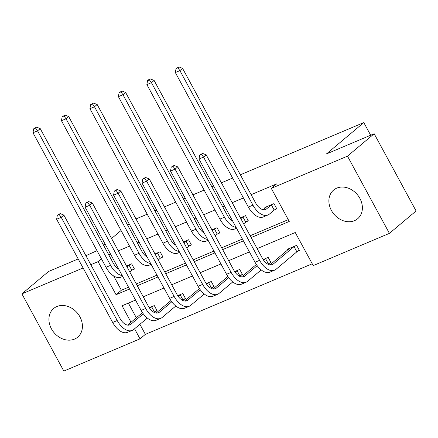 <?xml version="1.0" encoding="UTF-8"?>
<svg xmlns="http://www.w3.org/2000/svg" width="438" height="438" viewBox="0 0 438 438"><rect width="100%" height="100%" fill="white"/><g stroke="black" fill="none" stroke-linecap="round" stroke-linejoin="round"><path stroke-width="0.66" d="M56.836 306.54A18.714 15.231 50 0 1 78.725 314.856A18.714 15.231 50 0 1 77.707 337.15A18.714 15.231 50 0 1 74.515 339.1A18.714 15.231 50 0 1 52.631 330.783A18.714 15.231 50 0 1 53.65 308.489A18.714 15.231 50 0 1 56.836 306.54M336.795 188.121A18.714 15.231 50 0 1 358.684 196.438A18.714 15.231 50 0 1 357.66 218.737A18.714 15.231 50 0 1 354.473 220.681A18.714 15.231 50 0 1 332.584 212.364A18.714 15.231 50 0 1 333.608 190.07A18.714 15.231 50 0 1 336.795 188.121M240.352 174.8L363.808 122.58L326.447 153.93L374.172 133.743L416.1 210.968L389.409 233.366L313.219 265.592L295.256 232.512L257.133 248.636M139.892 324.301L145.361 334.375L312.234 263.786M145.361 334.375L140.023 338.853L63.828 371.079L21.9 293.86L83.094 267.974M78.188 258.94L48.591 271.461L21.9 293.86M374.172 133.743L347.482 156.142L389.409 233.366M135.983 218.945L147.217 214.193M154.937 210.924L156.733 210.169M164.453 206.9L175.687 202.148M183.412 198.885L185.203 198.124M192.923 194.861L204.157 190.108M211.882 186.84L213.673 186.084M221.393 182.816L232.627 178.063M370.674 135.222L363.808 122.58M160.883 257.873L162.936 257.002L160.1 251.784L154.992 253.947M217.828 233.782L219.876 232.917L217.04 227.7L211.932 229.862M274.768 209.698L276.816 208.833L273.985 203.615L264.859 207.475L265.214 208.127M113.639 275.945L121.392 290.23L128.542 287.208M136.262 283.939L157.012 275.163M164.737 271.899L185.482 263.123M193.207 259.854L213.952 251.078M221.677 247.809L242.422 239.038M250.147 235.77L288.27 219.646M251.127 237.577L289.25 221.453L271.286 188.367L276.624 183.889L251.138 194.669M243.418 197.938L232.184 202.69M224.464 205.953L222.668 206.714M214.948 209.977L203.714 214.73M195.994 217.998L194.198 218.754M186.478 222.022L175.244 226.774M167.524 230.038L165.728 230.799M158.008 234.067L146.774 238.814M139.054 242.083L137.258 242.838M129.538 246.107L118.304 250.859M110.584 254.122L108.788 254.883M246.298 221.743L248.346 220.878L245.515 215.66L240.402 217.823M189.353 245.827L191.406 244.962L188.57 239.745L183.462 241.907M132.413 269.912L134.466 269.047L131.63 263.829L126.516 265.992M85.908 255.677L97.012 250.684M103.538 245.214L105.054 243.939M111.575 238.469L121.063 230.503M127.589 225.028L129.101 223.758M90.814 264.705L98.096 261.628L116.054 294.708L129.522 289.014M101.435 258.825L98.096 261.628M271.286 188.367L347.482 156.142M135.528 300.074L122.06 305.768L131.017 322.259M134.554 328.779L140.023 338.853M249.408 251.905L228.663 260.681M220.938 263.944L200.193 272.721M192.468 275.989L171.723 284.766M163.998 288.029L143.253 296.805M137.247 285.746L157.992 276.969M165.717 273.706L186.462 264.93M194.187 261.661L214.932 252.885M222.657 249.616L243.402 240.84M128.378 303.096L136.349 317.78M149.249 307.706L154.296 305.571L157.127 310.788L155.079 311.653M177.719 295.661L182.766 293.526L185.597 298.743L183.549 299.614M206.189 283.621L211.236 281.486L214.067 286.704L212.019 287.569M234.659 271.576L239.706 269.441L242.542 274.659L240.489 275.529M263.129 259.537L268.176 257.402L271.012 262.619L268.959 263.484M287.875 249.868L287.52 249.217L296.646 245.357L299.483 250.574L297.429 251.445M121.392 290.23L116.054 294.708M266.906 206.61L263.315 209.72M271.368 204.864L266.611 208.855A11.996 6.762 -112.9 0 1 265.614 209.463A11.996 6.762 -112.9 0 1 255.606 202.898L182.569 68.383L179.903 70.622L252.94 205.137A17.991 10.14 67.1 0 0 267.952 214.987A17.991 10.14 67.1 0 0 269.441 214.072L274.199 210.081L271.368 204.864L271.932 204.48M276.613 208.461L274.199 210.081M177.861 67.813L178.928 66.921L176.038 68.585L177.861 67.813L179.903 70.622L175.337 72.549L248.373 207.064A17.991 10.14 67.1 0 0 263.391 216.919L267.952 214.987M175.337 72.549L176.038 68.585M178.928 66.921L182.569 68.383M299.28 250.207L296.865 251.823L294.029 246.605L273.263 264.032A11.996 6.762 -112.9 0 1 272.266 264.645A11.996 6.762 -112.9 0 1 262.258 258.075L206.221 154.866L203.55 157.111L259.586 260.314A17.991 10.14 67.1 0 0 274.604 270.169A17.991 10.14 67.1 0 0 276.093 269.25L296.865 251.823M294.029 246.605L294.599 246.227M289.573 248.351L269.967 264.897M201.507 154.302L202.575 153.404L199.684 155.074L201.507 154.302L203.55 157.111L198.989 159.038L255.025 262.247A17.991 10.14 67.1 0 0 270.043 272.097L274.604 270.169M198.989 159.038L199.684 155.074M202.575 153.404L206.221 154.866M248.143 220.506L245.729 222.121L242.898 216.903L240.84 218.628M242.898 216.903L243.462 216.525M243.67 223.845L245.729 222.121M232.605 220.949A11.996 6.762 -112.9 0 1 227.136 214.938L154.099 80.422L151.433 82.662L224.47 217.177A17.991 10.14 67.1 0 0 236.12 227.421M149.391 79.858L150.458 78.96L148.63 79.732L147.568 80.63L149.391 79.858L151.433 82.662L146.867 84.594L219.903 219.109A17.991 10.14 67.1 0 0 234.921 228.959L236.575 228.258M146.867 84.594L147.568 80.63M150.458 78.96L154.099 80.422M219.673 232.545L217.259 234.166L214.428 228.948L212.37 230.673M214.428 228.948L214.992 228.565M215.2 235.89L217.259 234.166M204.135 232.994A11.996 6.762 -112.9 0 1 198.666 226.983L125.629 92.467L122.963 94.707L195.994 229.222A17.991 10.14 67.1 0 0 207.65 239.466M120.921 91.898L121.988 91.005L119.092 92.67L120.921 91.898L122.963 94.707L118.397 96.634L191.433 231.149A17.991 10.14 67.1 0 0 206.451 241.004L208.105 240.303M118.397 96.634L119.092 92.67M121.988 91.005L125.629 92.467M270.81 262.247L268.395 263.862L265.559 258.644L263.632 260.265M257.194 265.663L244.793 276.077A11.996 6.762 -112.9 0 1 243.796 276.685A11.996 6.762 -112.9 0 1 233.788 270.12L177.751 166.911L175.08 169.15L231.116 272.359A17.991 10.14 67.1 0 0 246.134 282.209A17.991 10.14 67.1 0 0 247.623 281.295L261.207 269.896M267.968 264.218L268.395 263.862M265.559 258.644L266.129 258.267M256.361 264.47L241.497 276.942M173.037 166.347L174.105 165.449L171.214 167.119L173.037 166.347L175.08 169.15L170.519 171.083L226.555 274.287A17.991 10.14 67.1 0 0 241.573 284.142L246.134 282.209M170.519 171.083L171.214 167.119M174.105 165.449L177.751 166.911M242.34 274.292L239.925 275.907L237.089 270.689L235.162 272.305M228.724 277.708L216.323 288.116A11.996 6.762 -112.9 0 1 215.326 288.73A11.996 6.762 -112.9 0 1 205.318 282.16L149.281 178.956L146.61 181.195L202.646 284.399A17.991 10.14 67.1 0 0 217.664 294.254A17.991 10.14 67.1 0 0 219.153 293.334L232.737 281.941M239.498 276.263L239.925 275.907M237.089 270.689L237.659 270.312M227.891 276.509L213.027 288.981M144.567 178.386L145.635 177.489L143.812 178.261L142.744 179.158L144.567 178.386L146.61 181.195L142.049 183.122L198.085 286.332A17.991 10.14 67.1 0 0 213.098 296.181L217.664 294.254M142.049 183.122L142.744 179.158M145.635 177.489L149.281 178.956M191.203 244.59L188.789 246.205L185.958 240.988L183.9 242.712M185.958 240.988L186.522 240.61M186.73 247.935L188.789 246.205M175.665 245.034A11.996 6.762 -112.9 0 1 170.196 239.022L97.159 104.507L94.493 106.752L167.524 241.261A17.991 10.14 67.1 0 0 179.175 251.505M92.451 103.943L93.518 103.045L90.622 104.715L92.451 103.943L94.493 106.752L89.927 108.679L162.963 243.194A17.991 10.14 67.1 0 0 177.981 253.044L179.635 252.348M89.927 108.679L90.622 104.715M93.518 103.045L97.159 104.507M213.87 286.332L211.455 287.947L208.619 282.729L206.692 284.35M200.254 289.753L187.853 300.161A11.996 6.762 -112.9 0 1 186.856 300.769A11.996 6.762 -112.9 0 1 176.848 294.205L120.811 190.995L118.14 193.235L174.176 296.444A17.991 10.14 67.1 0 0 189.194 306.293A17.991 10.14 67.1 0 0 190.683 305.379L204.267 293.98M211.028 288.303L211.455 287.947M208.619 282.729L209.189 282.351M199.416 288.554L184.557 301.026M116.097 190.431L117.165 189.534L115.342 190.306L114.274 191.203L116.097 190.431L118.14 193.235L113.579 195.167L169.615 298.371A17.991 10.14 67.1 0 0 184.628 308.226L189.194 306.293M113.579 195.167L114.274 191.203M117.165 189.534L120.811 190.995M162.733 256.635L160.319 258.25L157.488 253.033L155.43 254.757M157.488 253.033L158.052 252.655M158.26 259.975L160.319 258.25M147.195 257.079A11.996 6.762 -112.9 0 1 141.726 251.067L68.689 116.552L66.023 118.791L139.054 253.306A17.991 10.14 67.1 0 0 150.705 263.55M63.981 115.988L65.048 115.09L62.152 116.76L63.981 115.988L66.023 118.791L61.457 120.724L134.493 255.234A17.991 10.14 67.1 0 0 149.511 265.089L151.165 264.388M61.457 120.724L62.152 116.76M65.048 115.09L68.689 116.552M185.4 298.377L182.985 299.992L180.149 294.774L178.222 296.389M171.784 301.793L159.377 312.201A11.996 6.762 -112.9 0 1 158.386 312.814A11.996 6.762 -112.9 0 1 148.378 306.244L92.341 203.04L89.67 205.28L145.706 308.483A17.991 10.14 67.1 0 0 160.724 318.338A17.991 10.14 67.1 0 0 162.213 317.419L175.797 306.025M182.558 300.348L182.985 299.992M180.149 294.774L180.719 294.396M170.946 300.594L156.087 313.066M87.627 202.471L88.695 201.579L86.872 202.351L85.804 203.243L87.627 202.471L89.67 205.28L85.109 207.207L141.145 310.416A17.991 10.14 67.1 0 0 156.158 320.266L160.724 318.338M85.109 207.207L85.804 203.243M88.695 201.579L92.341 203.04M134.263 268.675L131.849 270.29L129.013 265.072L126.96 266.802M129.013 265.072L129.582 264.694M129.79 272.02L131.849 270.29M118.725 269.118A11.996 6.762 -112.9 0 1 113.256 263.107L40.219 128.597L37.553 130.836L110.584 265.351A17.991 10.14 67.1 0 0 122.235 275.59M35.511 128.027L36.578 127.129L33.682 128.799L35.511 128.027L37.553 130.836L32.987 132.763L106.023 267.279A17.991 10.14 67.1 0 0 121.041 277.128L122.695 276.433M32.987 132.763L33.682 128.799M36.578 127.129L40.219 128.597M156.93 310.416L154.515 312.031L151.679 306.814L149.752 308.434M143.314 313.838L130.907 324.246A11.996 6.762 -112.9 0 1 129.916 324.859A11.996 6.762 -112.9 0 1 119.908 318.289L63.866 215.08L61.2 217.319L117.236 320.528A17.991 10.14 67.1 0 0 132.254 330.378A17.991 10.14 67.1 0 0 133.743 329.464L147.321 318.065M154.088 312.387L154.515 312.031M151.679 306.814L152.249 306.436M142.476 312.639L127.617 325.111M59.157 214.516L60.225 213.618L58.402 214.39L57.334 215.288L59.157 214.516L61.2 217.319L56.639 219.252L112.675 322.456A17.991 10.14 67.1 0 0 127.688 332.311L132.254 330.378M56.639 219.252L57.334 215.288M60.225 213.618L63.866 215.08M266.611 208.855L264.486 209.753M252.94 205.137L248.373 207.064M273.263 264.032L271.138 264.93M259.586 260.314L255.025 262.247M224.47 217.177L219.903 219.109M195.994 229.222L191.433 231.149M244.793 276.077L242.668 276.975M231.116 272.359L226.555 274.287M216.323 288.116L214.198 289.014M202.646 284.399L198.085 286.332M167.524 241.261L162.963 243.194M187.853 300.161L185.728 301.059M174.176 296.444L169.615 298.371M139.054 253.306L134.493 255.234M159.377 312.201L157.258 313.099M145.706 308.483L141.145 310.416M110.584 265.351L106.023 267.279M130.907 324.246L128.788 325.144M117.236 320.528L112.675 322.456"/></g></svg>
